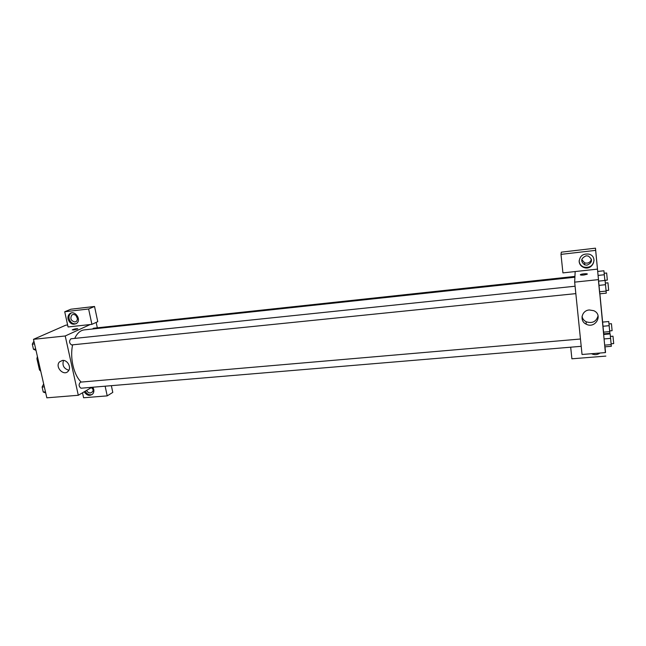 <?xml version="1.0" encoding="UTF-8"?>
<svg xmlns="http://www.w3.org/2000/svg" width="646" height="646" viewBox="0 0 646 646"><rect width="100%" height="100%" fill="white"/><g stroke="black" fill="none" stroke-linecap="round" stroke-linejoin="round"><path stroke-width="0.97" d="M40.44 369.795L39.463 369.892L36.911 358.74L37.387 356.447M39.463 369.892L40.779 371.297M37.896 358.643L36.911 358.74M91.877 387.301L78.303 395.271L46.835 397.823L33.487 339.328L65.811 325.18L67.628 324.978M73.596 330.001L72.336 329.783C75.041 328.79 76.834 328.507 77.714 328.927L73.596 330.001M68.056 326.957L91.91 324.349L88.615 308.99L64.721 311.752L68.056 326.957M78.303 395.271L65.222 335.977L33.487 339.328M65.222 335.977L90.19 324.542M77.803 328.79C76.325 328.588 74.5 328.919 72.336 329.783L72.247 329.92M68.08 319.172C67.668 316.936 68.193 315.151 69.671 313.827C74.403 309.547 81.751 319.197 76.834 323.234C72.966 325.342 70.043 323.985 68.08 319.172M71.254 313.003L70.697 313.399C69.227 314.723 68.694 316.5 69.106 318.736C70.382 322.548 72.748 324.211 76.196 323.711M73.353 314.36C77.383 315.353 78.465 317.654 76.608 321.264L75.009 321.966C70.947 320.925 69.889 318.599 71.835 315.006L73.353 314.36L71.835 315.006M77.657 319.108L75.776 315.038M64.721 311.752L70.858 309.224L94.534 306.47L88.615 308.99M91.91 324.349L97.764 321.66L94.534 306.47M62.46 360.428C67.426 359.677 71.69 367.453 68.306 371.07C63.938 376.755 54.522 366.92 59.513 361.889L62.46 360.428M63.51 360.436C62.04 365.394 63.817 368.672 68.847 370.271M92.822 387.22C94.179 389.546 94.235 391.694 93.008 393.656C89.947 396.402 87.008 395.788 84.206 391.807M82.518 392.8L83.609 397.766L107.212 395.877L105.136 386.187M85.183 391.234C87 394.246 89.35 395.328 92.233 394.472M92.233 387.269C93.307 388.884 93.404 390.41 92.523 391.831L90.472 392.97C88.76 392.986 87.468 392.13 86.596 390.402M93.113 389.554L91.409 387.576M107.212 395.877L112.792 392.397L111.362 385.67M96.173 322.394L97.328 327.805M574.94 276.407L93.476 328.225L92.564 329M575.077 286.226L70.898 338.803C68.936 341.072 69.162 343.115 71.561 344.932L575.836 293.623M580.463 339.013L80.508 382.133C78.521 384.338 78.675 386.365 80.976 388.214L581.206 346.313M574.9 277.223L84.19 329.896C80.33 330.389 77.173 333.223 74.718 338.407M72.651 344.819C69.679 357.658 73.797 375.31 81.218 382.069M604.842 346.845L603.647 334.475L610.147 333.917L610.599 338.375L611.326 346.304L604.842 346.845L605.367 352.595L582.038 354.484L574.665 282.132L575.166 271.554L562.924 272.895L560.994 254.371L595.66 250.365L597.469 269.124L575.166 271.554M581.739 259.595L584.711 262.906L587.004 263.164C589.402 262.752 590.864 261.428 591.413 259.183M560.994 254.371L561.309 252.158L595.483 248.177L598.075 275.414L597.703 271.449L603.921 270.771L604.325 274.744L598.075 275.414L598.624 281.131L598.075 275.414M605.544 352.482L604.995 346.829L605.544 352.482M603.808 334.466L599.884 293.801M587.044 265.151L584.727 264.884C580.318 261.315 580.786 258.295 586.124 255.824L588.328 256.042C592.883 259.587 592.455 262.623 587.044 265.151M579.139 260.685L579.171 261.323C579.559 264.053 581.085 265.966 583.75 267.056C589.733 268.138 593.173 265.805 594.07 260.055M579.163 261.719C579.696 255.873 583.031 253.361 589.176 254.177C598.543 256.825 592.648 271.094 583.75 267.46C581.077 266.37 579.551 264.456 579.163 261.719M592.592 353.628L598.931 353.112M600.013 353.023C597.316 354.929 594.465 355.163 591.461 353.717M570.684 347.201L571.896 358.805L605.859 356.091M595.66 250.365L595.483 248.177M605.504 284.7L606.279 293.155L599.722 293.817L598.503 281.139L605.076 280.453L605.504 284.7L598.899 285.387L598.503 281.147M605.367 352.595L597.469 269.124M589.338 309.967L593.731 310.686C603.517 314.747 595.321 329.21 586.172 324.171C579.236 321.086 581.586 310.371 589.338 309.967M598.333 279.637L574.665 282.132M582.046 316.346C582.506 318.744 583.871 320.553 586.14 321.765C592.342 323.678 596.315 321.692 598.075 315.797M583.806 275.026C581.166 275.236 580.068 275.091 580.52 274.59C581.771 273.726 588.684 273.371 587.109 274.259L583.806 275.026M587.287 274.041C585.591 273.533 583.338 273.718 580.52 274.598L580.334 274.816M611.189 344.609L604.664 345.15L603.647 334.483M610.599 338.375L604.067 338.94M610.405 336.429L612.989 336.203L613.7 343.591L611.116 343.809M606.11 291.088L599.512 291.758L598.899 285.387M605.334 283.077L607.951 282.803L608.669 290.28L606.053 290.547M609.162 325.697L608.742 321.53L602.589 322.096L602.976 326.254L603.55 332.157L609.727 331.616L609.162 325.697L602.976 326.254M603.719 333.845L609.864 333.304L609.727 331.616M608.984 323.929L611.439 323.711L612.109 330.704L609.663 330.922M604.866 280.477L604.325 274.744M604.172 273.266L606.651 273L607.329 280.081L604.85 280.34M45.721 392.946L43.25 392.025L42.111 387.035L43.662 383.934M45.47 391.839L43.25 392.025M44.332 386.841L42.111 387.035M35.998 350.358L33.463 349.252L32.3 344.156L33.907 341.169M35.7 349.018L33.463 349.252M34.537 343.93L32.3 344.156M69.671 313.827L70.697 313.399M59.513 361.889L62.404 360.436M584.711 262.906L584.727 264.884M583.75 267.46L583.75 267.056M586.172 324.171L586.14 321.765"/></g></svg>
